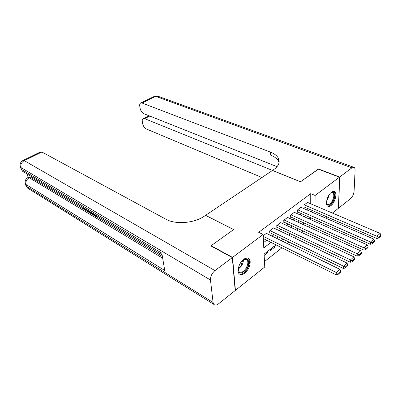 <?xml version="1.0" encoding="UTF-8"?>
<svg xmlns="http://www.w3.org/2000/svg" width="401" height="401" viewBox="0 0 401 401"><rect width="100%" height="100%" fill="white"/><g stroke="black" fill="none" stroke-linecap="round" stroke-linejoin="round"><path stroke-width="0.6" d="M243.673 259.347C245.793 257.808 247.532 257.557 248.881 258.595C251.893 260.825 249.302 269.798 244.71 273.176C242.525 274.81 240.735 275.066 239.337 273.948C236.395 271.688 239.056 262.64 243.673 259.347M331.366 192.34C332.609 191.412 333.667 191.192 334.544 191.678C337.517 193.087 335.091 202.595 331.056 205.507C329.772 206.485 328.68 206.715 327.772 206.194C324.84 204.776 327.306 195.182 331.366 192.34M211.132 246.039L211.096 245.713L233.693 229.562L205.593 215.337L272.459 170.46L300.494 181.813L318.264 169.112L339.457 177.182L338.474 208.249L332.444 213.056M327.401 217.076L325.963 218.224M320.87 222.279L319.351 223.487M264.475 261.597L281.938 247.818M287.311 243.577L289.166 242.114M294.484 237.918L296.249 236.525M301.512 232.374L303.191 231.046M308.394 226.941L309.993 225.678M275.978 244.851L264.094 254.104L264.755 266.996L235.427 290.359L232.55 257.402L263.086 234.485L263.778 247.953L271.021 242.379M235.166 290.209L235.427 290.359M266.785 233.527L266.76 233.066L263.151 235.778M273.963 228.109L273.948 227.663L269.652 230.891L269.748 233.111L270.109 232.841M281.001 222.796L280.991 222.365L276.78 225.527L276.86 227.738L277.211 227.472M287.908 217.583L287.898 217.167L283.768 220.274L283.828 222.475L284.174 222.214M294.675 212.475L294.67 212.074L290.62 215.116L290.665 217.312L291.006 217.056M301.316 207.467L301.316 207.076L297.341 210.059L297.372 212.244L297.702 211.994M304.038 223.006L304.048 224.319L305.136 223.472M297.582 228.44L297.592 229.357L298.324 228.786M291.006 234.034L291.016 234.49L291.377 234.209M273.632 246.675L274.705 247.211L270.51 250.49L270.454 249.151M310.695 219.628L310.7 217.823M281.552 240.51L281.562 240.76M274.655 245.878L274.705 247.211M267.622 251.352L267.688 252.69L264.159 255.442M310.72 203.783L310.735 193.658L258.695 232.319L263.086 234.485M263.507 242.65L266.695 240.219M272.078 236.119L273.938 234.7M279.266 230.64L281.036 229.292M286.309 225.272L287.993 223.989M293.216 220.009L294.82 218.791M299.988 214.851L301.512 213.688M306.635 209.788L308.083 208.685M307.833 202.55L307.833 202.169L303.938 205.101L303.948 207.277L304.274 207.031M211.096 245.713L232.55 257.402M310.735 193.658L315.091 195.462L339.457 177.182M315.031 205.623L315.091 195.462M276.404 238.239L278.259 236.806M283.587 232.71L285.357 231.347M290.625 227.292L292.309 225.994M297.527 221.979L299.131 220.745M304.299 216.771L305.818 215.598M310.935 211.663L312.379 210.55M310.75 217.788L309.226 218.971M304.068 222.986L302.464 224.234M297.251 228.289L295.572 229.598M290.304 233.698L288.535 235.076M283.216 239.217L281.357 240.665M314.93 221.517L314.94 219.648M266.615 252.139L267.688 252.69M307.512 202.415L380.148 233.417L376.985 236.239L376.81 238.53L378.669 237.993L380.875 236.014L380.95 235.096L378.739 237.076L378.669 237.993M303.948 206.886L376.81 238.53M304.264 204.856L378.739 237.076M380.95 235.096L380.148 233.417M330.64 192.971C334.68 189.618 336.018 196.761 332.434 202.019C329.442 205.893 327.452 206.149 326.469 202.781M326.524 203.137L327.351 204.299C328.705 204.906 330.208 204.004 331.868 201.598C334.118 197.457 334.424 194.485 332.775 192.68L330.935 192.756M327.597 206.074C329.221 206.34 330.925 205.152 332.715 202.505C335.507 197.372 335.883 193.683 333.838 191.447L333.817 191.437M242.665 260.224C247.953 255.432 250.941 262.715 246.47 269.071C241.552 274.595 238.826 274.354 238.294 268.349M238.229 269.683L239.191 271.813C241.151 273.031 243.357 271.958 245.823 268.605C248.134 264.62 248.475 261.592 246.831 259.527L243.733 259.442M239.337 273.948C241.753 274.69 244.274 273.221 246.906 269.532C249.778 264.585 250.194 260.83 248.154 258.274L247.868 258.064M318.444 169.177L300.555 181.768L272.525 170.42L273.607 169.693C278.655 166.094 280.259 162.3 278.424 158.315C277.041 155.713 274.339 153.628 270.319 152.069L142.099 103.042L140.896 102.942C139.894 103.323 139.508 104.395 139.749 106.155L140.094 108.245C140.696 110.882 141.939 112.691 143.824 113.678L277.051 166.671M339.637 177.047L338.65 208.114L350.539 198.64C352.579 196.736 353.767 194.234 354.103 191.132L355.091 170.38C355.146 168.821 354.795 167.819 354.043 167.377L351.898 167.844L339.637 177.047L318.444 168.981M272.525 170.44L144.631 118.651L143.373 118.536C142.425 118.902 142.064 119.914 142.29 121.578L142.626 123.608C143.217 126.17 144.44 127.959 146.3 128.967L261.958 177.513M279.056 162.711L278.52 161.297C277.141 158.681 274.444 156.585 270.434 155.012L270.319 152.069M86.506 209.548L85.789 210.049M84.726 208.485L85.458 209.127M89.207 211.167L89.167 211.778L88.536 212.144L87.979 211.808L87.127 209.918M96.741 215.673L96.912 216.425L96.28 216.796L93.754 215.282L93.623 214.725L94.26 214.355L95.438 215.056M27.133 174.009L28.135 177.427L27.789 177.608M28.937 177.016L30.381 177.142L29.243 177.723L162.671 258.199M162.375 256.445L96.33 216.766M93.739 215.207L93.032 214.786M91.107 213.628L88.591 212.114M87.939 211.723L85.368 210.179M84.23 209.492L30.381 177.142M93.438 213.698L93.613 214.445L92.982 214.816L91.769 214.089L90.531 212.991L89.749 211.487M232.304 257.582L210.851 245.883L233.613 229.618L205.518 215.387L204.219 216.259C194.234 223.277 175.417 224.725 165.934 219.247L41.899 152.009L24.245 160.641L214.961 270.595L232.304 257.582L235.197 290.55L218.585 303.783C216.63 305.256 215.061 305.472 213.888 304.419L27.634 188.109L26.546 186.365L213.076 302.474L213.888 304.419M214.961 270.595C211.903 273.266 210.41 276.404 210.48 280.013L213.076 302.474M25.749 185.046L26.546 186.365L25.995 184.515L164.726 270.48L161.824 253.141L21.509 169.468L20.937 167.553C20.391 164.616 21.494 162.31 24.245 160.641L22.832 160.55M40.461 151.944L41.899 152.009M93.623 214.725L95.644 215.939L95.393 214.866M95.899 215.172L96.28 216.796M92.601 213.197L92.982 214.816M90.25 211.788L91.629 213.527L92.35 213.959L92.1 212.896M91.508 212.54L92.14 213.081M91.022 213.076L91.654 212.71M91.629 213.527L92.17 213.212M88.616 210.811L88.536 212.144M87.583 210.194L88.125 211.422L88.155 210.535M85.954 209.217L85.583 210.169L84.822 209.964L83.152 207.778L84.711 209.427L85.343 209.066M84.711 209.427L85.202 209.573L85.453 208.916M300.986 207.322L373.787 239.091L370.559 241.973L370.399 244.274L372.268 243.743L374.524 241.718L374.589 240.795L372.334 242.821L372.268 243.743M297.367 211.843L370.399 244.274M297.677 209.813L372.334 242.821M374.589 240.795L373.787 239.091M294.334 212.324L367.296 244.886L363.998 247.828L363.852 250.139L365.732 249.607L368.033 247.542L368.093 246.62L365.792 248.685L365.732 249.607M290.66 216.896L363.852 250.139M290.961 214.861L365.792 248.685M368.093 246.62L367.296 244.886M287.552 217.422L360.664 250.805L357.296 253.808L357.171 256.124L359.055 255.602L361.406 253.487L361.461 252.56L359.106 254.675L359.055 255.602M283.818 222.049L357.171 256.124M284.114 220.014L359.106 254.675M361.461 252.56L360.664 250.805M280.64 222.625L353.888 256.846L350.449 259.918L350.339 262.244L352.233 261.723L354.639 259.562L354.69 258.635L352.284 260.79L352.233 261.723M276.845 227.302L350.339 262.244M277.131 225.262L352.284 260.79M354.69 258.635L353.888 256.846M273.592 227.928L346.97 263.021L343.451 266.159L343.361 268.495L345.266 267.978L347.722 265.773L347.762 264.84L345.306 267.041L345.266 267.978M269.728 232.655L343.361 268.495M270.013 230.62L345.306 267.041M347.762 264.84L346.97 263.021M266.399 233.337L339.898 269.332L336.304 272.54L336.228 274.885L338.143 274.369L340.655 272.119L340.69 271.181L338.178 273.432L338.143 274.369M263.292 238.525L336.228 274.885M263.181 236.299L338.178 273.432M340.69 271.181L339.898 269.332M329.386 194.44L327.462 199.778L326.655 200.871M326.955 199.558L328.645 195.573M243.387 259.668C243.447 261.768 242.775 263.928 241.357 266.149L238.229 269.261M238.274 268.545L240.846 265.823L242.816 260.094M351.898 167.844L155.748 96.375L142.099 103.042M149.763 116.039L144.631 118.651M154.089 96.506L158.109 96.275L353.722 167.262M210.48 280.013L20.937 167.553L20.15 166.25M28.616 188.721L27.634 188.109L25.995 185.858L25.443 184.014L25.995 184.515C25.469 181.673 26.551 179.407 29.243 177.723L28.135 177.427C25.529 178.956 24.631 181.152 25.443 184.014L25.203 183.167M23.769 171.999L22.722 171.372L20.952 168.981L22.722 171.372L162.099 254.795M20.717 168.189L20.381 167.067C19.564 164.129 20.501 161.894 23.188 160.375L40.817 151.773M334.544 191.678L334.043 191.477M332.369 192.52L332.775 192.68M245.412 258.765L246.831 259.527M278.52 161.297L278.424 158.315M148.936 115.709L143.373 118.536M157.778 96.15L154.53 96.29L140.896 102.942M29.273 176.846L28.135 177.427"/></g></svg>
